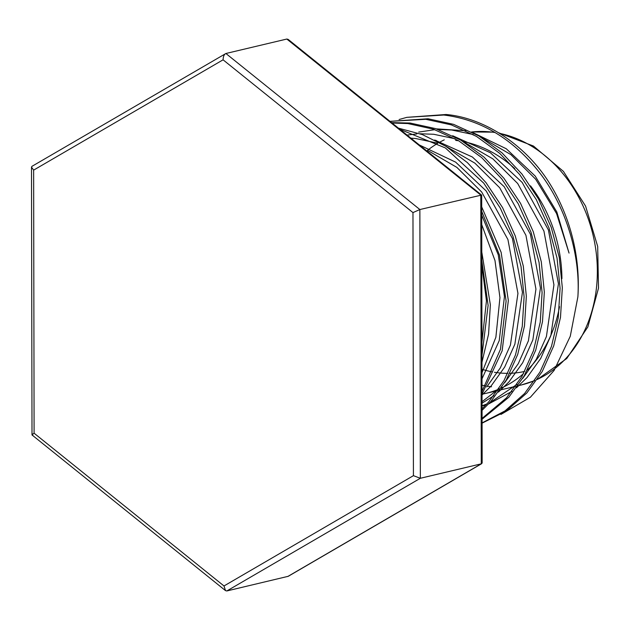 <?xml version="1.0" encoding="UTF-8"?>
<svg xmlns="http://www.w3.org/2000/svg" width="630" height="630" viewBox="0 0 630 630"><rect width="100%" height="100%" fill="white"/><g stroke="black" fill="none" stroke-linecap="round" stroke-linejoin="round"><path stroke-width="0.94" d="M399.081 119.511L406.878 117.345L443.803 115.03C480.076 119.511 511.379 137.939 537.705 170.305C564.984 203.978 580.671 253.843 577.875 296.88A157.689 127.732 -103.3 0 0 547.509 180.093C523.585 143.766 483.714 117.81 446.048 114.495L406.878 117.345M392.104 123.023L407.815 123.559L433.385 129.166L458.522 140.687L481.714 157.618L501.716 178.841L518.269 203.829L531.003 232.186L539.052 262.356L542.083 292.556L540.241 322.206L533.46 350.713L521.979 376.362L506.599 397.774L482.076 418.407M391.608 122.622L410.067 123.031L435.637 128.63L460.766 140.151L483.966 157.083L503.961 178.314L520.522 203.293L533.248 231.651L541.296 261.82L544.336 292.021L542.493 321.678L535.705 350.185L524.231 375.834L508.843 397.239L482.076 419.218M390.033 121.354L425.809 119.298L451.379 124.897L476.508 136.419L499.708 153.35L519.711 174.573L536.264 199.56L548.998 227.918L557.038 258.087L560.078 288.288L558.235 317.937L551.455 346.445L539.973 372.094L524.593 393.506L505.008 410.902L482.084 422.895M390.025 121.346L428.061 118.763L453.631 124.362L478.761 135.883L501.96 152.814L521.955 174.045L538.508 199.025L551.242 227.383L559.29 257.552L562.33 287.752L560.487 317.41L553.699 345.917L542.217 371.566L526.837 392.97L506.26 411.059L482.084 423.163M481.8 260.466L488.108 305.361L481.966 355.43M481.785 252.024L490.353 304.825L488.573 334.081L481.974 362.242M434.078 156.791L445.859 166.273M481.714 211.334L499.503 255.111L506.103 301.093L500.48 349.24L482.029 391.38M422.076 147.137L460.617 178.14M481.706 206.876L501.133 252.346L508.347 300.557L502.149 350.823L482.029 394.175M399.971 129.355L445.347 147.924L483.722 183.109L500.275 208.097L513.009 236.455L521.057 266.624L524.097 296.825L522.254 326.474L515.466 354.981L503.984 380.63L488.604 402.042L482.06 408.799M398.483 128.15L422.478 134.631L445.835 146.278L467.342 162.579L485.974 182.574L502.527 207.561L515.253 235.919L523.302 266.088L526.341 296.289L524.499 325.946L517.71 354.446L506.237 380.095L490.857 401.507L482.06 410.343M435.566 140.459A129.126 104.596 76.7 0 1 436.157 140.388M455.663 140.395A129.126 104.596 76.7 0 1 458.695 140.789M463.074 141.537A129.126 104.596 76.7 0 1 514.749 168.58M530.523 185.85A129.126 104.596 76.7 0 1 561.928 278.649M559.519 306.684A129.126 104.596 76.7 0 1 527.349 370.07M523.491 373.653A129.126 104.596 76.7 0 1 501.267 388.096M498.59 389.253A129.126 104.596 76.7 0 1 485.683 393.427A129.126 104.596 76.7 0 1 482.029 394.215M436.306 128.859L465.838 130.749M472.61 132.465L506.252 148.743L535.224 176.085L556.818 211.948L569.048 253.087L556.573 213.578L535.681 179.235L510.867 154.602L481.556 137.576M577.875 296.88L570.268 336.278L554.069 370.479L530.389 397.239L500.96 414.422M481.863 298.833L481.887 311.535M481.737 224.65L494.991 260.56L499.952 297.651L495.873 337.239L481.997 372.716M427.573 150.373L456.884 167.399L481.706 192.04L507.938 239.581L517.947 293.383L510.418 345.082L500.299 367.904L486.706 386.97M410.91 138.151L415.713 138.537L437.244 143.081M445.567 146.105L474.878 163.138L499.692 187.772L525.932 235.313L535.941 289.115L528.413 340.822L518.293 363.636L504.701 382.701M499.023 388.615L482.044 401.696M407.082 135.072L416.863 133.938M420.163 133.773L433.708 134.269L455.238 138.813M463.562 141.845L492.873 158.87L517.687 183.503L543.926 231.045L553.935 284.847L546.407 336.554L536.288 359.368L522.695 378.433M517.017 384.347L489.675 402.806M486.801 404.011L482.052 405.744M418.69 132.095L434.858 129.67M438.157 129.504L451.702 130.001L473.232 134.544M481.808 265.041L486.454 300.856L481.942 342.224M481.722 215.192L498.259 254.811L504.449 296.588L499.236 340.625L482.005 378.835M419.415 144.994L455.64 162.13L486.202 190.977L512.434 238.518L522.443 292.32L514.875 344.153L504.701 367.014L491.038 386.088L482.029 395.026M434.684 140.01L472.374 157.004L504.197 186.708L530.428 234.25L540.438 288.052L532.862 339.885L522.687 362.746L509.032 381.819L498.456 392.096M493.904 395.687L482.044 403.168M452.679 135.741L490.368 152.736L522.183 182.44L548.423 229.982L558.432 283.784L550.856 335.617L540.682 358.478L527.026 377.551L516.45 387.828M511.899 391.427L488.589 403.972M485.998 404.862L482.052 406.043M287.752 576.505L481.265 463.83L420.344 478.28L413.422 475.666L412.965 212.593L419.871 209.546L420.344 478.28L226.832 590.956L288.241 576.308L481.69 463.672L482.155 462.861L481.682 195.143L288.13 39.375L286.815 39.044L225.894 53.495L419.871 209.546L481.643 195.056M286.815 39.044L480.792 195.095L481.265 463.83L481.69 463.672M412.965 212.593L223.075 59.818C223.248 56.369 224.185 54.259 225.894 53.495L31.965 166.328L31.5 167.139L33.634 170.124L34.099 433.204C31.823 434.59 31.405 435.157 32.855 434.905M226.832 590.956L225.516 590.625L223.989 585.971L413.422 475.666M31.5 167.139L32.004 434.944L225.516 590.625M495.18 132.552A129.126 104.596 -103.3 0 0 491.085 132.001A129.126 104.596 -103.3 0 0 471.657 131.977M444.252 139.86A129.126 104.596 -103.3 0 0 439.299 142.435M437.716 143.341A129.126 104.596 -103.3 0 0 427.518 150.342M482.013 385.198A129.126 104.596 -103.3 0 0 485.423 385.883M487.179 386.182A129.126 104.596 -103.3 0 0 491.526 386.773M507.874 373.346A116.715 94.539 76.7 0 1 498.59 372.842A116.715 94.539 76.7 0 1 494.408 372.267M492.542 371.936A116.715 94.539 76.7 0 1 481.989 369.251M501.779 387.324A129.126 104.596 -103.3 0 0 502.945 387.316M534.618 380.662L521.105 385.032A129.126 104.596 -103.3 0 0 534.673 380.575M537.374 379.378A129.126 104.596 -103.3 0 0 595.539 247.858A129.126 104.596 -103.3 0 0 499.661 133.371M524.68 371.416A116.715 94.539 76.7 0 1 509.875 373.307M34.099 433.204L223.989 585.971M223.075 59.818L33.634 170.124M471.61 131.953L494.519 132.158M521.105 385.032L517.915 385.788M515.663 386.316L499.921 390.057M497.668 390.584L485.683 393.427M498.771 132.828L533.452 146.026L563.409 171.384L585.569 206.089L597.689 246.448L598.5 288.186L587.853 326.915L566.748 358.517L537.288 379.504"/></g></svg>
